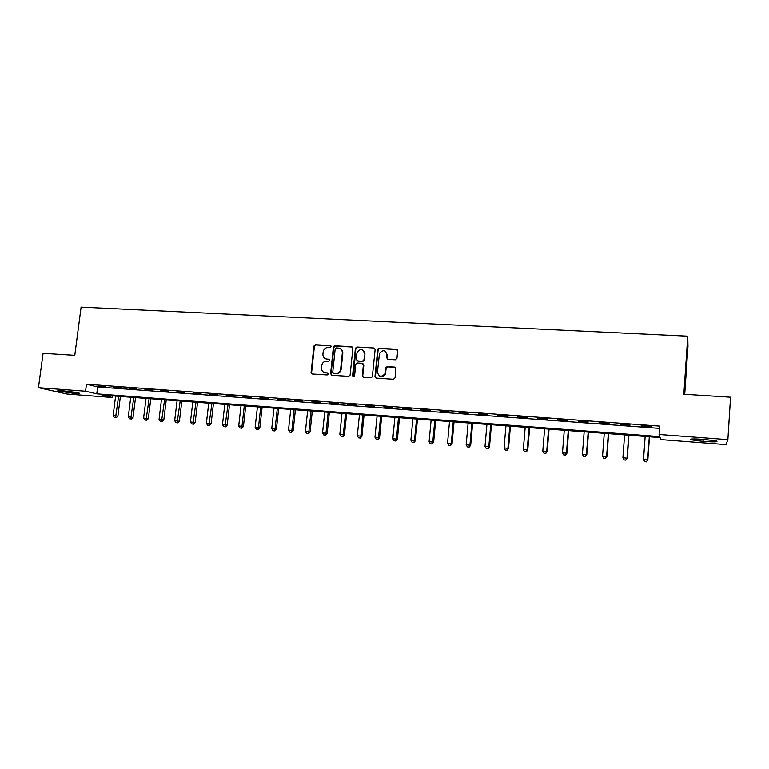 <?xml version="1.0" encoding="UTF-8"?>
<svg xmlns="http://www.w3.org/2000/svg" width="769" height="769" viewBox="0 0 769 769"><rect width="100%" height="100%" fill="white"/><g stroke="black" fill="none" stroke-linecap="round" stroke-linejoin="round"><path stroke-width="1.15" d="M331.131 346.627L330.266 345.541L315.434 344.714L313.887 346.088L311.07 372.6L312.31 373.994L327.171 374.955L328.267 373.994L327.392 372.898L325.46 372.773C322.855 372.34 321.519 370.745 321.452 367.976L321.702 365.563C322.278 362.737 323.932 361.257 326.681 361.142L328.613 361.257L329.699 360.296L328.824 359.2L326.902 359.085C324.287 358.662 322.961 357.066 322.903 354.298L323.153 351.923C323.72 349.097 325.374 347.617 328.123 347.482L330.045 347.598L331.131 346.627M330.853 345.8L315.934 344.964L314.396 346.338L311.589 372.648L312.166 373.974M327.93 373.109L325.46 372.773M329.401 359.44L326.902 359.085M703.587 441.483L690.908 439.801C689.187 438.859 693.503 438.724 703.866 439.368L716.641 441.06C718.275 442.012 713.93 442.146 703.587 441.483M74.564 393.44L58.127 391.056C56.973 390.565 58.521 390.479 62.76 390.767L79.245 393.161C80.399 393.641 78.832 393.738 74.564 393.44M395.333 359.796L396.939 358.383L397.679 350.818L396.371 349.241L379.242 348.28L377.742 349.299L374.964 376.55L376.262 378.146L393.42 379.261L395.035 377.848L395.929 368.668L394.622 367.082L387.259 366.63L385.798 367.524L384.817 373.974C381.203 377.483 378.742 376.848 377.444 372.081L379.482 353.279C383.01 349.443 385.509 349.962 386.961 354.836L386.672 357.787L387.98 359.363L395.333 359.796M38.45 387.682L43.083 353.317L74.776 355.336L81.11 307.129L687.765 336.188L683.833 394.228L730.55 397.217L727.878 439.657L725.955 444.617L660.782 439.608L660.119 437.59L101.854 395.035L112.466 397.515L67.018 394.026L38.45 387.682L85.561 391.229L96.769 393.843L659.792 436.619L659.081 434.475L727.878 439.657M659.081 434.475L659.667 426.113L86.474 384.231L85.561 391.229M352.875 348.29L351.606 346.732L334.928 345.8L333.371 347.165L330.593 373.696L331.852 375.262L348.559 376.349L350.097 375.176L352.875 348.29M356.941 347.03L373.84 347.982L375.128 349.549L372.331 376.82L370.841 377.79L363.574 377.319L362.286 375.733L363.391 364.862L362.112 363.295L357.316 362.997L355.787 364.141L354.547 375.878C353.663 376.983 353.009 376.877 352.587 375.56L355.403 348.222L356.941 347.03L373.84 347.982M86.474 384.231L97.653 386.97L659.514 428.381M98.067 386.019L105.468 386.557L98.105 385.702M113.524 387.153L120.993 387.701L113.562 386.826M129.134 388.297L136.68 388.854L129.173 387.97M144.908 389.45L152.531 390.018L144.947 389.133M160.836 390.623L168.546 391.19L160.875 390.296M176.937 391.806L184.723 392.373L176.976 391.479M193.202 392.997L201.065 393.574L193.24 392.671M209.629 394.209L217.579 394.785L209.668 393.872M226.24 395.42L234.266 396.016L226.278 395.093M243.014 396.65L251.136 397.246L243.052 396.323M259.97 397.9L268.179 398.505L260.009 397.563M277.109 399.159L285.395 399.765L277.148 398.823M294.431 400.428L302.803 401.043L294.469 400.091M311.935 401.716L320.404 402.331L311.974 401.37M329.632 403.014L338.187 403.638L329.661 402.668M347.511 404.321L356.172 404.955L347.55 403.975M365.592 405.648L374.349 406.292L365.631 405.301M383.875 406.993L392.719 407.637L383.914 406.638M402.36 408.349L411.3 409.002L402.389 407.993M421.047 409.723L430.082 410.386L421.076 409.368M439.935 411.107L449.086 411.78L439.974 410.752M459.045 412.511L468.292 413.184L459.074 412.146M478.366 413.924L487.719 414.616L478.395 413.568M497.908 415.356L507.367 416.058L497.937 415M517.672 416.808L527.236 417.509L517.7 416.442M537.666 418.278L547.336 418.99L537.694 417.913M557.881 419.759L567.676 420.48L557.909 419.393M578.336 421.258L588.247 421.989L578.365 420.893M599.032 422.777L609.058 423.517L599.061 422.412M619.977 424.315L630.109 425.065L620.006 423.94M641.163 425.872L651.42 426.622L641.183 425.497M684.727 394.286L687.967 346.425L687.765 336.188M112.678 395.862L112.466 397.515M383.356 376.128L382.558 376.079M378.002 348.847L377.906 349.837M333.813 346.252L333.698 347.357M97.653 386.97L96.769 393.843M364.429 352.221L364.506 351.52M325.604 358.796L327.392 359.315M324.297 372.532L325.95 372.984M352.385 347.04L335.409 346.05L333.852 347.415L331.083 373.907L331.66 375.234M336.264 347.944L335.169 348.915L332.737 372.196L333.621 373.292L335.659 373.426C338.254 373.359 339.908 372.004 340.619 369.38L342.33 353.029C342.349 350.155 341.013 348.501 338.302 348.059L336.264 347.944M340.263 348.665C342.07 349.597 342.916 351.135 342.801 353.279L341.1 369.601C340.379 372.225 338.735 373.571 336.14 373.638L334.102 373.513M362.862 363.574L363.833 365.092L362.737 375.954L363.314 377.281M357.393 347.28L355.816 348.684L353.384 376.656M364.535 353.605C362.853 348.588 360.344 348.232 356.999 352.538L356.249 359.354L357.527 360.921L362.324 361.209L363.843 360.123L364.977 353.855L362.872 350.001M364.977 353.855L364.285 360.353L362.766 361.44L357.979 361.151M385.356 351.25L387.384 355.076L387.586 359.286M379.723 376.051C382.01 377.05 383.856 376.435 385.24 374.186L385.211 372.571M395.41 367.38L387.672 366.851L386.211 367.755L385.625 372.792M397.217 349.587L379.665 348.53L378.165 349.549L375.397 376.772L375.964 378.098M115.61 396.083L113.139 415.558L117.907 416.164L120.397 396.448M115.552 417.605L114.35 417.509L116.254 417.75L115.552 417.605L118.628 396.314M114.35 417.509L113.139 415.558M117.907 416.164L116.254 417.75M130.749 397.237L128.298 416.808L133.056 417.413L135.527 397.602M130.72 418.865L129.509 418.769L131.412 419.009L130.72 418.865L133.796 397.467M129.509 418.769L128.298 416.808M133.056 417.413L131.412 419.009M146.033 398.4L143.601 418.076L148.35 418.682L150.801 398.765M146.043 420.143L144.812 420.037L146.716 420.278L146.043 420.143L149.109 398.64M144.812 420.037L143.601 418.076M148.35 418.682L146.716 420.278M161.471 399.582L159.068 419.345L163.807 419.951L166.239 399.947M161.509 421.431L160.269 421.325L162.163 421.566L161.509 421.431L164.585 399.822M160.269 421.325L159.068 419.345M163.807 419.951L162.163 421.566M177.072 400.774L174.678 420.643L179.408 421.249L181.82 401.13M177.139 422.729L175.88 422.623L177.774 422.863L177.139 422.729L180.206 401.005M175.88 422.623L174.678 420.643M179.408 421.249L177.774 422.863M75.083 392.267L62.491 390.748M61.376 390.681L76.179 392.45M713.248 440.377L694.359 438.955M693.186 438.964L703.673 440.176M192.817 401.966L190.443 421.941L195.172 422.546L197.556 402.331M192.923 424.046L191.654 423.94L193.538 424.18L192.923 424.046L195.989 402.216M191.654 423.94L190.443 421.941M195.172 422.546L193.538 424.18M208.726 403.187L206.38 423.258L211.09 423.863L213.455 403.542M208.86 425.372L207.582 425.267L209.466 425.507L208.86 425.372L211.927 403.427M207.582 425.267L206.38 423.258M211.09 423.863L209.466 425.507M224.798 404.407L222.472 424.584L227.172 425.19L229.518 404.763M224.961 426.708L223.664 426.603L225.548 426.843L224.961 426.708L228.028 404.657M223.664 426.603L222.472 424.584M227.172 425.19L225.548 426.843M241.024 405.648L238.717 425.93L243.408 426.535L245.734 406.003M241.226 428.064L239.918 427.958L241.802 428.198L241.226 428.064L241.995 426.199L244.292 405.897M239.918 427.958L238.717 425.93M243.408 426.535L241.802 428.198M257.423 406.897L255.145 427.285L259.826 427.891L262.123 407.253M257.663 429.429L256.346 429.323L258.211 429.563L257.663 429.429L258.451 427.564L260.72 407.147M256.346 429.323L255.145 427.285M259.826 427.891L258.211 429.563M273.995 408.156L271.736 428.66L276.398 429.265L278.676 408.512M274.264 430.813L272.928 430.698L274.802 430.948L274.264 430.813L275.071 428.939L277.321 408.416M272.928 430.698L271.736 428.66M276.398 429.265L274.802 430.948M290.73 409.435L288.49 430.044L293.152 430.65L295.402 409.79M291.038 432.207L289.692 432.101L291.557 432.341L291.038 432.207L291.864 430.323L294.094 409.694M289.692 432.101L288.49 430.044M293.152 430.65L291.557 432.341M307.638 410.723L305.428 431.438L310.07 432.053L312.301 411.079M307.984 433.62L306.629 433.505L308.484 433.745L307.984 433.62L308.84 431.726L311.041 410.982M306.629 433.505L305.428 431.438M310.07 432.053L308.484 433.745M333.64 346.454L333.467 347.242M324.729 412.03L322.547 432.86L327.171 433.466L329.372 412.376M325.114 435.043L323.739 434.927L325.585 435.167L325.114 435.043L325.989 433.139L328.171 412.29M323.739 434.927L322.547 432.86M327.171 433.466L325.585 435.167M341.994 413.338L339.84 434.283L344.454 434.889L346.627 413.693M342.416 436.484L341.032 436.369L342.878 436.609L343.32 434.572L345.473 413.607M341.032 436.369L339.84 434.283M344.454 434.889L342.878 436.609M359.45 414.674L357.316 435.725L361.911 436.331L364.064 415.02M364.641 353.673L364.737 352.019M359.911 437.936L358.508 437.821L360.344 438.061L360.834 436.023L362.958 414.943M358.508 437.821L357.316 435.725M361.911 436.331L360.344 438.061M377.079 416.019L374.974 437.186L379.559 437.792L381.684 416.365M377.589 439.407L376.166 439.291L378.002 439.532L378.531 437.484L380.626 416.289M376.166 439.291L374.974 437.186M379.559 437.792L378.002 439.532M394.901 417.375L392.824 438.666L397.4 439.272L399.486 417.721M395.449 440.897L394.007 440.781L395.843 441.022L396.419 438.955L398.486 417.644M394.007 440.781L392.824 438.666M397.4 439.272L395.843 441.022M412.915 418.749L410.867 440.156L415.423 440.762L417.48 419.095M413.501 442.396L412.049 442.281L413.876 442.521L414.501 440.454L416.538 419.028M412.049 442.281L410.867 440.156M415.423 440.762L413.876 442.521M431.121 420.134L429.102 441.656L433.639 442.262L435.677 420.48M431.755 443.915L430.284 443.8L432.101 444.04L432.774 441.964L434.793 420.412M430.284 443.8L429.102 441.656M433.639 442.262L432.101 444.04M449.529 421.537L447.539 443.184L452.057 443.79L454.066 421.883M450.201 445.453L448.721 445.328L450.528 445.568L451.249 443.492L453.229 421.825M448.721 445.328L447.539 443.184M452.057 443.79L450.528 445.568M468.129 422.96L466.177 444.722L470.676 445.328L472.647 423.306M468.85 447.01L467.35 446.885L469.157 447.125L469.926 445.03L471.878 423.238M467.35 446.885L466.177 444.722M470.676 445.328L469.157 447.125M486.94 424.392L485.018 446.28L489.497 446.885L491.439 424.738M487.709 448.577L486.191 448.452L487.988 448.692L488.815 446.587L490.728 424.68M486.191 448.452L485.018 446.28M489.497 446.885L487.988 448.692M505.954 425.843L504.07 447.856L508.53 448.462L510.433 426.18M506.771 450.163L505.233 450.028L507.021 450.278L507.905 448.173L509.789 426.132M505.233 450.028L504.07 447.856M508.53 448.462L507.021 450.278M525.189 427.304L523.324 449.442L527.765 450.048L529.639 427.651M526.044 451.768L524.496 451.634L526.275 451.874L527.207 449.759L529.053 427.602M524.496 451.634L523.324 449.442M527.765 450.048L526.275 451.874M544.625 428.785L542.799 451.047L547.22 451.653L549.056 429.131M545.529 453.383L543.962 453.258L545.73 453.499L546.721 451.374L548.537 429.083M543.962 453.258L542.799 451.047M547.22 451.653L545.73 453.499M564.283 430.284L562.495 452.681L566.897 453.287L568.695 430.621M565.244 455.027L563.658 454.892L565.417 455.133L566.455 453.008L568.243 430.592M563.658 454.892L562.495 452.681M566.897 453.287L565.417 455.133M584.161 431.803L582.412 454.325L586.785 454.931L588.554 432.14M585.171 456.68L583.565 456.555L585.315 456.796L586.42 454.652L588.17 432.111M583.565 456.555L582.412 454.325M586.785 454.931L585.315 456.796M604.271 433.332L602.55 455.988L606.904 456.594L608.635 433.668M605.328 458.362L603.703 458.228L605.443 458.468L606.606 456.325L608.317 433.639M603.703 458.228L602.55 455.988M606.904 456.594L605.443 458.468M624.601 434.889L622.919 457.67L627.254 458.276L628.936 435.216M625.716 460.054L624.072 459.92L625.803 460.16L627.023 458.007L628.696 435.196M624.072 459.92L622.919 457.67M627.254 458.276L625.803 460.16M645.162 436.456L643.528 459.372L647.834 459.977L649.478 436.782M646.335 461.775L644.672 461.64L646.393 461.871L647.681 459.718L649.305 436.773M644.672 461.64L643.528 459.372M647.834 459.977L646.393 461.871M330.747 345.79L330.266 345.541M327.882 373.109L327.392 372.898M329.315 359.431L328.824 359.2M311.589 372.648L311.08 372.436M314.396 346.338L313.887 346.088M315.934 344.964L315.434 344.714M331.083 373.907L330.593 373.696M333.852 347.444L333.371 347.194M335.409 346.05L334.928 345.8M336.14 373.638L335.659 373.426M341.157 369.197L340.677 368.976M311.58 372.811L311.07 372.6M333.852 347.415L333.371 347.165M341.1 369.601L340.619 369.38"/></g></svg>
